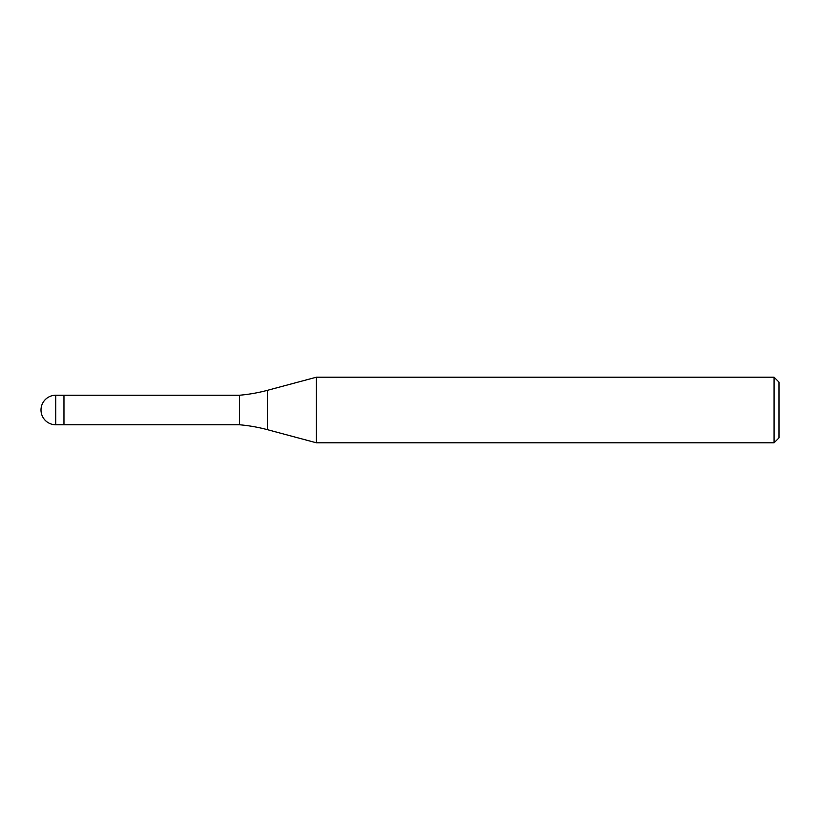 <?xml version="1.0" encoding="UTF-8"?>
<svg xmlns="http://www.w3.org/2000/svg" width="820" height="820" viewBox="0 0 820 820"><rect width="100%" height="100%" fill="white"/><g stroke="black" fill="none" stroke-linecap="round" stroke-linejoin="round"><path stroke-width="1.23" d="M239.44 424.76L63.96 424.76L63.96 395.24L239.44 395.24A164 164 0 0 0 267.597 390.279L316.397 377.2L774.08 377.2L779 382.12L779 437.88L774.08 442.8L316.397 442.8L267.597 429.721A164 164 0 0 0 239.44 424.76L239.44 395.24M316.397 442.8L316.397 377.2L316.397 442.8M774.08 442.8L774.08 377.2M55.76 424.76L63.96 424.76L63.96 395.24L55.76 395.24A14.76 14.76 0 0 0 41 410A14.76 14.76 0 0 0 55.76 424.76L55.76 395.24M267.597 429.721L267.597 390.279"/></g></svg>
